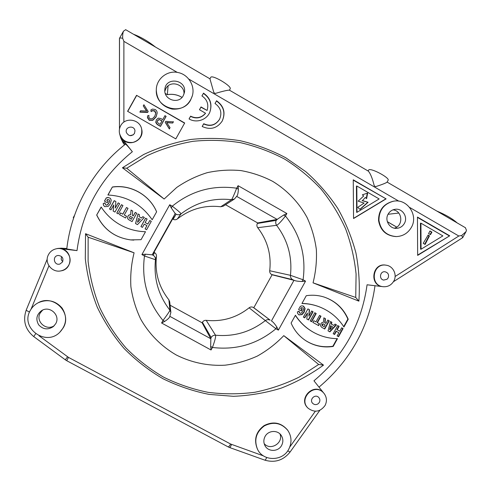 <?xml version="1.0" encoding="UTF-8"?>
<svg xmlns="http://www.w3.org/2000/svg" width="491" height="491" viewBox="0 0 491 491"><rect width="100%" height="100%" fill="white"/><g stroke="black" fill="none" stroke-linecap="round" stroke-linejoin="round"><path stroke-width="0.74" d="M128.464 219.563L127.617 218.299L127.955 216.212L128.967 215.064L130.631 214.733L131.091 210.105L132.699 211.007M131.091 210.105L132.699 210.977L132.337 215.328L133.337 215.887L135.264 212.437L136.725 213.254M132.423 217.36L130.146 216.433L129.385 217.795L131.373 219.238L132.466 217.403L131.416 219.281L129.692 218.28M131.048 210.05L130.631 214.733M287.726 430.276L287.585 430.067C281.085 422.542 273.272 421.039 264.146 425.556C255.977 431.687 253.687 439.433 257.284 448.786M323.188 392.481L323.017 392.303C313.62 382.262 297.656 398.796 307.894 408.003L308.188 408.285C297.951 399.091 313.915 382.557 323.305 392.597L324.134 393.518C326.834 397.28 327.141 401.276 325.048 405.511C320.206 411.937 314.584 412.863 308.188 408.285M382.624 286.634L367.072 284.78C361.664 323.563 343.964 355.57 313.964 380.801L323.501 392.8M385.994 265.177L385.76 265.14C372.307 262.581 368.913 285.24 382.532 286.621L382.949 286.683C369.336 285.296 372.724 262.648 386.178 265.208C393.26 266.03 397.471 274.942 393.739 281.19C391.278 285.191 387.755 287.026 383.164 286.707L382.949 286.683M393.322 201.255L393.003 201.304C383.397 203.931 378.573 210.332 378.536 220.52C380.365 230.518 386.221 235.87 396.102 236.588M156.298 90.252L156.298 90.313C157.059 100.459 162.368 106.719 172.212 109.1C182.278 109.732 188.986 105.307 192.343 95.837L192.392 95.647M66.764 248.949C71.453 208.037 93.118 169.42 125.469 144.133C126.138 144.305 128.433 146.834 132.361 151.719L121.829 138.474C128.624 147.895 144.728 140.401 141.696 129.262L141.623 128.955M60.816 270.903L60.853 270.891C73.411 269.295 72.791 249.532 60.141 248.599L77.001 250.613L66.764 248.955M59.988 332.069C66.629 324.606 67.353 316.634 62.154 308.152C55.581 300.633 47.627 298.816 38.304 302.708L38.065 302.83M323.514 365.126L283.78 335.641C275.973 343.774 267.147 350.586 257.296 356.092C247.016 360.732 236.275 363.77 225.068 365.187C208.159 366.133 191.33 362.622 176.165 354.932C161.441 346.407 149.239 334.132 140.764 319.254C135.829 308.943 132.539 298.105 130.894 286.75C130.238 275.285 131.3 263.974 134.092 252.81L85.538 233.691L85.305 258.726C87.177 275.377 91.142 291.488 97.212 307.041C104.405 322.09 113.39 335.918 124.155 348.542C135.811 360.308 148.736 370.361 162.938 378.702C177.693 385.951 193.092 391.186 209.129 394.402L233.415 396.311C249.692 395.636 265.594 392.923 281.116 388.16C296.245 382.28 310.373 374.602 323.514 365.126L318.671 364.482L298.964 377.211C284.97 384.085 270.277 389.105 254.89 392.266C239.35 394.298 223.755 394.322 208.11 392.334C192.656 389.222 177.803 384.152 163.546 377.137C149.706 368.987 137.179 359.246 125.954 347.91C115.526 335.691 106.817 322.342 99.839 307.863C93.922 292.857 90.013 277.347 88.104 261.341L88.135 237.214L134.092 252.81M313.043 282.841L358.89 301.149C359.952 284.983 358.97 268.933 355.944 253.006C351.777 237.337 345.695 222.429 337.698 208.288C328.682 194.755 318.076 182.572 305.881 171.733L285.83 157.807C271.351 150.136 256.093 144.428 240.044 140.69C223.743 138.143 207.337 137.732 190.827 139.462C174.471 142.415 158.728 147.441 143.605 154.53L122.431 167.787L164.135 199.021L176.723 187.458C186.163 180.97 196.332 176.042 207.233 172.672C218.378 170.267 229.598 169.573 240.909 170.586C252.073 172.58 262.679 176.171 272.72 181.375C287.174 190.213 298.982 202.642 307.078 217.47C311.773 227.72 314.866 238.423 316.357 249.588C316.904 260.844 315.799 271.928 313.043 282.841L355.742 297.46L358.89 301.149M107.891 195.007C126.807 196.044 141.568 204.293 152.173 219.772L156.623 211.811C149.645 194.958 130.575 184.186 112.371 187.003L107.891 195.007M145.502 231.715C137.234 231.519 129.391 229.536 121.964 225.774C113.415 221.337 106.486 215.083 101.171 207.018L96.684 215.027C103.589 229.407 114.919 237.699 130.661 239.903L141.052 239.682L145.502 231.715C137.253 231.531 129.428 229.555 122.026 225.799M337.489 338.667L333.186 346.443C323.36 347.916 314.246 346.008 305.844 340.717C299.203 336.335 294.287 330.449 291.102 323.06L295.435 315.24C300.019 322.372 305.961 328.019 313.252 332.18C320.795 336.39 328.872 338.551 337.489 338.667M301.934 303.518C308.084 303.61 314.001 304.758 319.696 306.973C329.909 311.073 337.986 317.751 343.939 327.006L348.236 319.236C343.448 308.348 335.457 300.971 324.263 297.098C318.395 295.232 312.399 294.772 306.267 295.705L301.934 303.518M337.704 325.551L339.115 326.343L337.207 329.786L339.754 331.21L341.656 327.767L343.074 328.559L338.563 336.722L337.127 335.924L338.888 332.738L336.36 331.327L334.598 334.512L333.18 333.72L337.704 325.551M330.486 321.519L331.898 322.311L331.413 324.103L333.812 325.447L335.071 324.085L336.488 324.876L329.884 331.885L328.062 330.866L330.486 321.519M323.876 317.83L325.447 318.702L325.024 322.882L325.975 323.416L327.841 320.04L329.277 320.844L324.754 329.025L321.758 327.356L320.5 325.821L320.838 323.796L321.814 322.667L323.403 322.329L323.876 317.83M313.804 320.697L315.965 321.906L319.561 315.412L320.997 316.216L317.401 322.71L319.549 323.907L318.61 325.601L312.865 322.397L313.804 320.697M314.774 312.736L316.204 313.54L311.668 321.728L310.238 320.93L314.774 312.736M307.918 308.907L309.508 309.796L308.851 316.106L311.681 311.012L313.062 311.785L308.52 319.979L306.826 319.033L307.434 313.062L304.764 317.88L303.377 317.106L307.918 308.907M301.879 305.838L300.332 306.366L298.602 309.49L301.308 310.993L302.118 309.533L300.873 308.839L301.456 307.783L302.757 307.918C303.665 308.428 303.647 309.526 302.708 311.226C301.744 312.963 300.793 313.608 299.848 313.154L298.994 311.159L297.393 311.908L297.644 313.51L298.951 314.897L302.039 314.614L304.236 312.037L305.095 308.532L303.598 306.163L301.879 305.838M145.618 218.194L147.11 219.029L145.14 222.558L147.822 224.056L149.792 220.527L151.283 221.361L146.613 229.727L145.103 228.88L146.926 225.621L144.256 224.129L142.433 227.394L140.942 226.566L145.618 218.194L147.097 219.054M138.008 213.941L139.505 214.776L139.008 216.623L141.537 218.035L142.844 216.648L144.336 217.476L137.468 224.626L135.547 223.552L138.008 213.941L139.493 214.806M132.294 215.279L133.294 215.837L135.221 212.388L136.737 213.229L132.054 221.607L128.366 219.483M130.588 214.684L128.918 215.015L127.906 216.169L127.568 218.256L128.317 219.44M120.491 212.885L122.775 214.156L126.494 207.509L128.01 208.35L124.291 215.003L126.555 216.261L125.579 217.998L119.522 214.622L120.491 212.885L122.775 214.156M121.449 204.686L122.953 205.526L118.263 213.916L116.754 213.076L121.449 204.686L122.94 205.551M114.219 200.647L115.894 201.58L115.262 208.086L118.184 202.863L119.644 203.679L114.943 212.069L113.157 211.075L113.746 204.925L110.984 209.86L109.518 209.043L114.219 200.647L115.888 201.611M107.848 197.4L106.24 197.922L104.448 201.126L107.296 202.715L108.137 201.218L106.817 200.481L107.425 199.401L109.1 199.776C109.732 200.377 109.622 201.439 108.769 202.967C107.744 204.802 106.719 205.441 105.694 204.876L104.871 202.851L103.196 203.605L103.472 205.263L104.706 206.631L108.094 206.453L110.383 203.826L111.248 200.224L110.371 198.29L107.848 197.4L110.352 198.272M449.719 235.809L417.454 217.077L417.651 255.388L449.719 235.809L417.651 255.075M216.562 100.735C223.921 106.038 225.811 112.807 222.22 121.05C217.096 128.39 210.418 130.207 202.175 126.494L203.728 123.72C210.314 126.666 215.604 125.162 219.587 119.215C222.227 112.807 220.705 107.572 215.015 103.503L216.451 100.993C223.755 106.24 225.657 112.961 222.159 121.16M203.483 93.137C210.338 97.912 212.462 104.227 209.866 112.089C206.736 119.97 196.388 123.394 189.06 118.939L190.612 116.164C196.369 118.902 201.341 117.92 205.526 113.225L199.469 109.72L201.022 106.946L207.079 110.45C208.902 104.387 207.184 99.538 201.93 95.917L203.391 93.413C210.185 98.126 212.327 104.387 209.823 112.187M184.69 122.989L175.803 138.892L127.592 111.31L136.553 95.315L184.69 122.989M353.557 218.526L386.104 198.88L353.25 179.81L353.557 218.526M288.745 449.216C282.57 461.558 263.029 461.577 257.468 449.167C253.865 439.795 256.161 432.037 264.348 425.893C273.487 421.364 281.312 422.874 287.824 430.417C291.709 436.419 292.016 442.686 288.745 449.216M279.987 433.946C283.675 443.023 270.314 451.168 264.158 443.576M462.639 237.693L461.749 235.447L466.033 231.611L466.45 230.261L465.37 227.695M409.647 207.435L458.809 236.011L461.749 235.447M229.407 90.154L229.377 90.141C227.333 90.16 222.638 91.258 215.304 93.45L213.855 92.609L209.945 78.848L210.725 77.388C211.86 74.215 232.317 86.342 230.144 88.877L229.426 90.166M125.684 29.693L123.499 31.172C122.83 32.872 122.554 35.235 122.67 38.267L123.879 41.354L177.294 72.404M386.969 182.253C385.545 183.211 381.765 184.677 375.633 186.654L374.252 185.85C372.454 178.509 370.509 173.63 368.403 171.212M155.567 47.118C148.153 41.256 140.794 36.972 133.503 34.253M119.454 38.476L119.466 129.133L119.497 38.304C119.829 37.924 120.884 37.911 122.67 38.267M120.706 125.684C125.162 116.784 139.953 119.19 141.647 129.059C142.415 135.903 139.524 140.352 132.987 142.408C126.132 143.028 121.639 140.039 119.522 133.448C118.988 130.704 119.387 128.12 120.706 125.684M121.829 138.474L122.228 140.365L120.731 137.897L119.522 133.448M134.454 133.515L134.976 130.876C134.411 124.726 124.413 126.703 126.42 132.576C128.746 136.338 131.428 136.651 134.454 133.515M124.389 144.992L122.228 140.365L125.322 144.25M57.735 248.483L61.197 248.188L66.776 248.839M48.032 255.547C49.671 251.895 52.469 249.631 56.422 248.759C65.506 246.635 73.497 257.48 68.648 265.306C66.85 268.356 64.192 270.228 60.675 270.928C52.23 272.757 44.454 263.323 48.032 255.547M30.424 310.226C32.246 307.028 34.8 304.561 38.083 302.824C53.507 293.87 72.545 312.957 63.204 327.865L59.81 332.241C45.688 347.033 19.597 327.62 30.424 310.226M392.923 209.872C402.473 210.547 403.706 225.805 394.42 228.186M457.096 222.871C452.561 218.759 445.797 214.819 436.8 211.044M388.093 180.307L388.129 180.24C389.885 177.969 372.012 168.229 368.907 169.763L367.992 170.936M168.075 85.913L167.351 94.659C172.55 93.732 177.435 94.64 182.008 97.384M164.847 91.252L165.854 88.576C170.236 79.775 184.917 84.28 183.972 94.1M54.298 325.668C46.307 331.382 35.082 321.206 40.268 312.914L42.649 310.097M55.649 323.802C60.853 315.498 49.794 305.138 41.575 310.662C36.506 314.608 35.548 319.346 38.703 324.876C43.085 329.522 47.965 330.093 53.335 326.583L55.649 323.802M183.29 95.604L184.346 92.75C187.415 79.603 165.363 76.173 164.835 89.755C163.656 99.882 178.81 104.657 183.29 95.604M190.686 99.876C182.603 116.22 155.199 108.468 156.298 90.031C156.138 78.916 167.4 69.943 178.159 72.564C188.256 74.497 195.197 85.747 192.411 95.567L190.686 99.876M398.772 213.057L388.043 214.279M170.089 305.212L202.12 322.796L202.415 322.268C203.292 320.862 204.551 320.218 206.195 320.335C222.202 321.949 236.509 317.775 249.109 307.814C250.428 306.832 251.822 306.703 253.282 307.421L253.804 307.716L272.088 274.788L271.572 274.494C270.191 273.628 269.565 272.376 269.7 270.737C271.498 254.78 267.503 240.43 257.714 227.695C256.75 226.357 256.633 224.952 257.364 223.473L257.658 222.945L225.541 204.735M234.354 199.045L231.5 199.696C232.225 198.984 233.949 195.148 236.674 188.2L238.08 185.678L238.368 189.225C238.239 192.509 237.791 194.743 237.03 195.921L234.434 199.015L223.282 206.189L220.741 206.76C204.686 204.894 190.232 208.951 177.386 218.925C176.042 219.907 174.618 220.023 173.12 219.281L172.587 218.98L153.984 252.319L154.518 252.613C155.942 253.497 156.586 254.768 156.457 256.431C154.708 272.634 158.851 287.1 168.886 299.829L169.726 301.891M169.911 316.37L210.792 338.747L202.12 322.796M210.792 338.747L211.136 337.495C212.161 335.881 213.622 335.12 215.518 335.212C216.003 336.415 214.972 340.502 212.437 347.475C236.294 350.304 257.456 344.068 275.917 328.767L265.324 320.592C266.871 319.494 268.485 319.353 270.173 320.157L253.804 307.716M294.391 280.422L292.636 279.667C291.059 278.655 290.334 277.206 290.445 275.316L303.082 279.766L305.537 281.147L302.026 281.484C298.356 281.392 295.815 281.042 294.391 280.422L272.088 274.788M271.787 321.169C273.1 321.967 274.77 323.9 276.807 326.969L278.379 330.13L275.917 328.767L276.807 326.969M210.848 339.072L210.651 346.45L211.038 349.991L161.588 322.998L163 320.463C167.247 314.799 169.561 311.386 169.935 310.22L170.837 312.344M169.782 316.597L169.683 316.842C169.119 318.045 167.48 319.555 164.761 321.378L161.588 322.998M152.057 254.786L153.18 255.289C154.812 256.327 155.573 257.806 155.463 259.727L144.471 255.983L141.911 254.565L145.465 254.203L152.192 254.817L153.984 252.319M177.386 218.925L181.075 213.824C179.497 214.923 177.846 215.046 176.109 214.205L175.14 213.432L172.587 218.98M175.14 213.432L171.279 207.969L169.726 204.747L172.273 206.177C177.852 210.516 180.786 213.063 181.075 213.824C196.081 202.396 212.891 197.689 231.5 199.696L220.741 206.76M236.723 196.4L277.127 219.391L283.675 215.052L286.873 213.511L285.48 216.015C281.147 221.564 278.182 224.657 276.593 225.308C275.568 223.663 275.445 222.024 276.218 220.398L257.364 223.473M277.452 219.232L276.218 220.398M277.127 219.391L257.658 222.945M404.351 223.479C408.273 217.04 402.35 207.988 395.052 209.313C392.027 209.804 389.725 211.406 388.142 214.101C384.392 220.293 389.682 229.052 396.722 228.346C400.061 228.045 402.608 226.425 404.351 223.479M411.305 227.505C407.923 233.17 403.001 236.196 396.538 236.576C386.638 235.864 380.777 230.5 378.942 220.484C378.984 210.277 383.815 203.863 393.432 201.23C407.186 198.247 418.737 215.316 411.305 227.505M62.535 261.961C63.689 258.174 62.271 256.014 58.294 255.467C51.954 255.78 53.918 265.969 59.933 264.029L62.535 261.961M388.111 277.98C389.234 274.751 388.191 272.671 384.975 271.75C379.954 271.026 378.708 279.342 383.723 280.085L387.031 279.256L388.111 277.98M281.638 445.392C283.344 442.01 283.246 438.733 281.331 435.56C277.82 429.735 268.215 430.263 265.066 436.474C263.483 439.562 263.452 442.624 264.98 445.656C268.141 452.076 278.372 451.898 281.638 445.392M319.346 402.393C320.261 400.46 319.985 398.741 318.524 397.237C314.878 393.69 309.029 399.754 312.657 403.326C314.406 404.897 316.272 405.014 318.26 403.682L319.346 402.393M283.78 335.641L318.671 364.482M88.135 237.214L85.538 233.691M122.431 167.787L126.733 168.247L147.251 155.622C161.858 148.89 177.073 144.127 192.902 141.328C208.81 139.702 224.663 140.15 240.461 142.666C256.02 146.293 270.786 151.799 284.762 159.17C298.098 167.56 310.159 177.49 320.936 188.961C330.873 201.175 339.085 214.438 345.584 228.751C350.997 243.419 354.496 258.518 356.085 274.046L355.742 297.46M164.135 199.021L126.733 168.247M108.026 195.013L112.371 187.003M112.451 187.102C130.612 184.297 149.632 195.025 156.604 211.836M96.684 215.027L101.244 207.128M133.773 240.111L130.71 239.909C114.992 237.705 103.687 229.426 96.795 215.076M295.361 315.382C299.848 322.268 305.611 327.755 312.657 331.842M337.065 338.661L332.867 346.253L333.186 346.443M332.867 346.253C323.06 347.72 313.958 345.817 305.574 340.533L305.371 340.404M348.236 319.236L347.886 319.089L343.706 326.644M320.034 307.102L319.402 306.85C313.817 304.684 308.017 303.536 301.996 303.407M324.49 297.172C335.408 301.112 343.209 308.422 347.886 319.089M337.691 325.576L339.115 326.343M338.784 326.19L336.881 329.627L337.207 329.786M336.881 329.627L339.754 331.21M341.644 327.792L343.074 328.559M342.736 328.399L338.238 336.538M334.279 334.334L336.028 331.161L336.36 331.327M330.48 321.55L331.898 322.311M331.578 322.164L331.094 323.956L331.413 324.103M331.094 323.956L333.812 325.447M335.052 324.103L336.488 324.876M336.157 324.723L329.578 331.713M330.934 325.895L330.615 325.742L329.614 329.486L329.927 329.651L330.934 325.895L332.56 326.803L329.927 329.651M323.876 317.855L325.447 318.702M325.14 318.561L324.717 322.734L325.024 322.882M324.717 322.734L325.975 323.416M327.828 320.064L329.277 320.844M328.964 320.703L324.447 328.853M323.612 324.06L322.667 323.876L321.93 325.208L324.115 326.736L325.134 324.901L323.348 323.931M324.115 326.736L322.237 325.361L322.974 324.029L323.655 324.078M313.798 320.709L315.965 321.906M319.549 315.437L320.997 316.216M320.697 316.081L317.106 322.556L317.401 322.71M317.106 322.556L319.549 323.907M319.248 323.753L318.321 325.435M314.762 312.761L316.204 313.54M315.909 313.405L311.386 321.574M307.906 308.931L309.508 309.796M309.226 309.668L308.851 316.106M311.662 311.03L313.062 311.785M312.773 311.656L308.25 319.825M304.5 317.732L307.434 313.062M303.235 305.997L304.819 308.409L303.966 311.908L301.775 314.479L298.786 314.811M298.737 311.282L299.639 313.043M302.603 307.839L301.456 307.783M301.192 307.661L300.873 308.839M300.602 308.716L302.118 309.533M301.848 309.41L301.051 310.852M140.978 226.578L145.637 218.237M147.822 224.056L145.14 222.558M147.834 224.086L149.792 220.527M149.798 220.563L151.271 221.386M145.127 228.892L146.926 225.621M135.59 223.577L138.045 213.99M141.537 218.035L139.008 216.623M141.561 218.078L142.844 216.648M142.869 216.691L144.317 217.501M137.498 222.319L140.26 219.459L137.498 222.319L138.523 218.458L140.236 219.416M119.595 214.659L120.559 212.934M122.836 214.205L126.494 207.509M126.549 207.57L127.991 208.374M126.543 216.273L124.291 215.003M116.827 213.119L121.51 204.753M109.61 209.098L114.299 200.721M118.184 202.863L115.262 208.086M118.251 202.93L119.626 203.697M113.237 211.118L113.746 204.925M104.552 201.181L106.24 197.922M106.326 198.008L107.94 197.48M104.522 206.521L103.57 205.33L103.196 203.605M103.294 203.679L104.871 202.967M105.596 204.815L105.786 204.937C106.805 205.502 107.83 204.87 108.855 203.041C109.708 201.513 109.818 200.451 109.186 199.855L109.125 199.8M108.124 201.236L106.817 200.481M417.454 217.396L449.191 235.815M420.456 223.209L420.584 249.201L421.063 249.213L420.934 223.172L420.456 223.209M420.934 223.172L442.882 235.901L421.063 249.213M428.103 235.048L423.224 243.34L425.108 244.426L429.478 235.846L428.103 235.048M429.999 230.979L431.92 232.09L430.503 234.655L428.582 233.544L429.999 230.979M427.974 235.269L429.478 235.846M428.987 235.852L424.727 244.211M429.87 231.206L431.92 232.09M431.423 232.108L430.134 234.44M202.2 126.506L203.728 123.72M203.636 123.935C210.216 126.874 215.494 125.377 219.465 119.442L219.587 119.215M215.04 103.521L216.451 100.993M189.109 118.969L190.612 116.164M190.551 116.392C196.29 119.129 201.255 118.147 205.434 113.458L205.526 113.225M199.512 109.745L201.022 106.946M200.936 107.191L207.079 110.45M201.979 95.941L203.391 93.413M136.553 95.315L184.585 123.18M127.734 111.396L136.59 95.592M173.366 121.885L172.722 123.026L166.621 122.48L170.046 127.648L169.401 128.808L165.209 122.302L165.743 121.351L173.366 121.885M166.774 122.707L172.722 123.026M170.046 127.648L169.401 128.808M165.209 122.302L169.377 129.016M166.062 116.471L160.502 126.408L157.212 124.53L155.825 122.627L156.316 119.835L158.268 118.135L160.76 118.509L162.736 119.644L164.988 115.612L166.062 116.471M147.453 117.104L147.601 115.827L148.951 115.416L148.785 117.079L149.872 118.767L152.413 118.754L154.775 116.269L155.77 113.188L155.641 112.218L154.462 110.721L152.265 110.604L151.075 111.592L150.86 109.923L152.505 109.088L155.119 109.493C156.5 110.285 157.175 111.482 157.138 113.083L156.095 116.692L152.824 120.086L149.239 120.049L147.453 117.104L147.533 117.877L149.252 120.277L152.824 120.307L156.095 116.926L157.138 113.169M148.779 117.067L148.951 115.416M151.075 111.592L152.265 110.849L154.462 110.96L155.77 113.28M143.268 105.884L143.912 104.73L148.153 111.5L147.613 112.464L139.923 112.144L140.543 110.757L146.711 111.076L143.268 105.884L146.557 111.07M172.758 122.805L173.397 121.664M166.081 116.238L160.508 126.199L157.218 124.315L155.764 121.737M159.152 119.466L157.55 120.541L157.188 121.7L158.305 123.339L160.091 124.364L162.067 120.829L159.152 119.466L161.975 121.007M157.188 121.823L157.543 120.761L159.145 119.687M151.068 111.347L150.86 109.923M148.141 111.254L147.601 112.224L139.898 111.905M353.256 180.136L386.104 198.88M385.687 198.953L353.557 218.354M356.435 186.089L356.638 212.358L357.006 212.302L356.804 185.985L356.435 186.089M356.804 185.985L379.15 198.947L357.006 212.302M367.673 193.061L362.358 194.817L363.665 196.001L358.16 201.163L364.126 203.071L357.743 207.349L360.087 209.461L368.078 202.274L362.493 200.586L365.298 197.48L366.605 198.659L367.673 193.061M367.274 193.19L366.292 198.376M362.493 200.586L365.298 197.48M362.119 200.659L368.078 202.274M367.691 202.347L359.934 209.319M73.656 217.9L73.239 217.673L74.491 215.439M263.501 455.906L230.61 444.03L68.47 357.374L38.985 335.752M315.332 411.225L289.77 447.037M458.809 236.011L395.108 276.501M188.734 79.051L398.882 201.181M123.879 122.13L123.879 41.354M77.001 250.613C82.384 210.258 100.839 177.294 132.361 151.719M31.05 309.189L48.947 265.784M302.026 281.484L303.082 279.766C306.286 256.02 300.418 234.772 285.48 216.015L283.675 215.052M305.537 281.147L278.379 330.13M210.651 346.45L212.437 347.475L211.038 349.991M145.465 254.203L144.471 255.983C141.359 280.251 147.533 301.744 163 320.463L164.761 321.378M141.911 254.565L169.726 204.747M238.368 189.225L236.674 188.2C212.726 184.849 191.257 190.839 172.273 206.177L171.279 207.969M238.08 185.678L286.873 213.511M68.47 357.374L66.721 360.701L228.131 446.878C228.653 446.945 229.481 445.994 230.61 444.03M228.131 446.878L229.628 447.54C230.083 447.51 230.715 446.479 231.525 444.435M229.628 447.54L264.796 460.141C265.293 460.171 265.926 459.3 266.687 457.514M287.72 450.855L290.083 452.027M119.454 38.519L119.651 38.169M129.784 135.626L133.221 134.902M60.141 248.599L61.805 248.243L66.021 248.464M26.293 309.962L26.238 310.03C26.281 310.422 27.386 311.079 29.552 311.994M35.628 333.794L33.726 336.574L65.297 359.805L67.592 356.816M165.283 93.468L167.351 94.659M123.21 143.133L120.939 138.345M387.338 221.674L396.728 227.094M202.415 322.268L211.136 337.495M249.109 307.814L265.324 320.592C250.655 332.008 234.054 336.881 215.518 335.212L206.195 320.335M270.173 320.157L253.282 307.421M271.443 320.93L293.986 280.293M168.886 299.829L169.935 310.22C158.433 295.373 153.609 278.538 155.463 259.727L156.457 256.431M154.518 252.613L153.18 255.289M175.213 213.567L152.192 254.817M176.109 214.205L173.12 219.281M257.714 227.695L276.593 225.308C287.757 240.167 292.378 256.83 290.445 275.316L269.7 270.737M271.572 274.494L292.636 279.667M61.67 256.805C60.829 258.64 61.185 260.224 62.738 261.55M322.053 324.447L322.36 324.6M322.974 324.029L322.667 323.876M322.673 325.926L322.366 325.772M322.237 325.361L321.93 325.208M287.585 430.067L287.824 430.417M264.796 460.141C274.942 463.056 283.362 460.355 290.071 452.045L319.887 410.273M319.003 387.141C350.58 360.437 369.238 326.632 374.995 285.725M386.178 265.208L385.76 265.14M393.438 281.711L462.547 237.748M125.616 29.656L209.964 78.824M229.377 90.135L368.422 171.187M387.111 182.081L465.511 227.781M119.497 38.304L123.499 31.172M66.524 248.501L61.197 248.188M56.422 248.759L58.257 248.366M47.21 259.156L26.238 310.03C22.666 320.568 25.164 329.418 33.726 336.574M65.297 359.805L66.721 360.701M466.033 231.611L462.755 237.552M388.129 180.24L387 182.271M167.419 94.683C172.587 93.781 177.441 94.689 181.989 97.408M165.295 93.511L167.284 94.659M387.35 221.717L396.697 227.112M169.683 316.842L170.868 312.411L169.708 301.726M393.003 201.304L393.432 201.23"/></g></svg>
